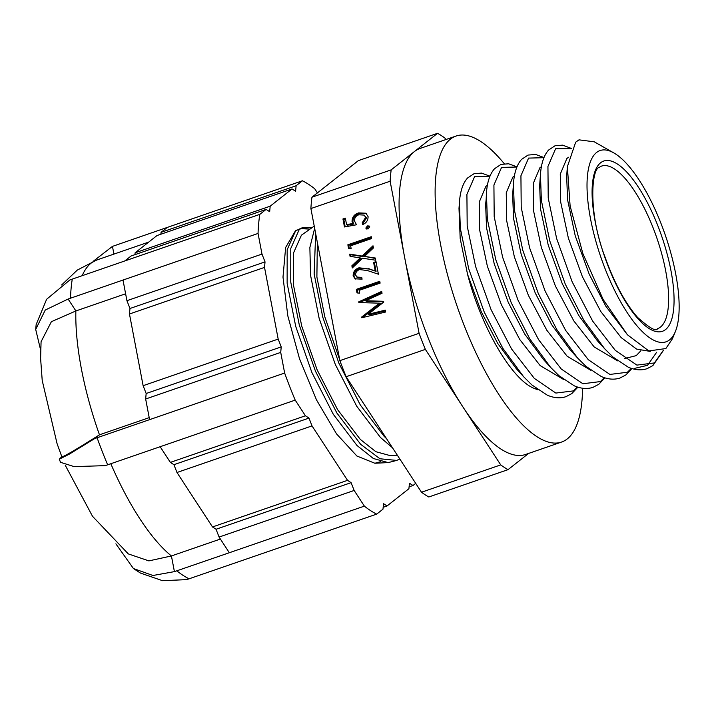 <?xml version="1.0" encoding="UTF-8"?>
<svg xmlns="http://www.w3.org/2000/svg" width="714" height="714" viewBox="0 0 714 714"><rect width="100%" height="100%" fill="white"/><g stroke="black" fill="none" stroke-linecap="round" stroke-linejoin="round"><path stroke-width="1.07" d="M229.319 552.734L174.412 571.628L152.957 575.493L133.42 568.531L140.462 573.065L162.551 580.696L186.729 579.616L376.697 514.116A179.044 60.279 -109 0 1 364.372 506.137L354.153 490.456L219.091 537.062L229.319 552.734L364.372 506.137M133.42 568.531L115.882 543.836M295.203 400.117A179.044 60.279 -109 0 1 284.645 373.038L280.718 352.404L145.656 399.001L149.592 419.645L94.703 438.574L69.32 454.14L59.289 459.182L60.511 462.306L74.158 466.626L105.261 465.644L160.15 446.714L170.369 462.386L305.431 415.789L295.203 400.117L160.15 446.714M59.289 459.182L61.654 456.853M40.636 350.03L35.7 329.449L45.259 310.046L68.125 299.032L123.004 280.049L126.931 300.683L261.993 254.086L258.057 233.442L123.004 280.049M124.763 260.967L259.825 214.361L266.117 209.398L131.064 255.996L124.763 260.967L69.892 279.942L46.624 299.273L36.155 324.567L35.7 329.449M504.236 163.676A161.846 54.496 71 0 0 456.032 136.053A161.846 54.496 71 0 0 450.382 139.168A161.846 54.496 71 0 0 460.476 315.722A161.846 54.496 71 0 0 561.615 442.037A161.846 54.496 71 0 0 567.255 438.923A161.846 54.496 71 0 0 582.57 388.237M456.032 136.053L420.01 148.476A161.846 54.496 71 0 0 414.37 151.591A161.846 54.496 71 0 0 404.606 257.263A161.846 54.496 71 0 0 463.047 407.141A161.846 54.496 71 0 0 525.602 454.47L561.615 442.037M669.598 339.846A101.156 34.058 71 0 0 675.399 331.492A101.156 34.058 71 0 0 665.269 235.058A101.156 34.058 71 0 0 613.772 152.894A101.156 34.058 71 0 0 596.556 152.493A101.156 34.058 71 0 0 604.945 268.348A101.156 34.058 71 0 0 669.598 339.846M613.772 152.894L594.289 141.818L579.009 139.846L575.68 142.175L567.362 166.719L570.111 205.935L582.82 253.416L603.151 299.514L627.419 334.768L648.83 350.94L665.859 348.548L672.427 338.757L675.399 331.492M300.54 228.605L309.608 229.105L301.415 228.087M303.164 227.32L295.614 230.827L287.171 249.695L287.135 283.288L295.73 326.432L311.875 372.467L333.322 414.325L357.036 445.536L373.368 458.513L388.211 462.592L396.698 460.423L379.982 458.772L360.641 444.295L336.919 413.076L315.472 371.226L299.336 325.182L290.741 282.048L290.776 248.445L299.211 229.587L303.164 227.32L312.214 227.516M399.804 458.986L396.698 460.423M314.66 228.346L309.867 247.49L310.545 275.211L319.14 318.346L335.285 364.39L356.732 406.239L380.446 437.459L392.477 447.767M386.569 438.708L384.052 436.218L360.329 404.999L338.882 363.149L322.746 317.105L314.151 273.971L315.668 233.648M445.866 139.56L444.884 138.052A182.079 61.306 -109 0 0 437.566 133.304L391.174 169.878A182.079 61.306 -109 0 0 390.13 181.222L419.091 333.304A182.079 61.306 -109 0 0 425.365 349.387L500.728 464.894A182.079 61.306 -109 0 0 508.047 469.642L528.61 453.426M113.928 254.095L112.455 246.384L167.353 227.391L161.052 232.353L296.114 185.747L302.406 180.785L167.353 227.391M302.406 180.785A179.044 60.279 -109 0 1 314.722 188.773L317.418 192.905M258.057 233.442A179.044 60.279 -109 0 1 259.825 214.361M149.592 419.645L284.645 373.038M125.619 293.784L75.898 310.947L68.125 299.032M94.703 438.574L99.487 434.799L149.208 417.645M174.412 571.628L171.422 555.947L220.385 539.052M383.159 507.297L387.05 505.958L383.498 503.647L382.99 509.153L376.697 514.116M415.709 483.36L412.987 485.511L409.095 486.85M134.946 254.657L135.125 252.801L270.178 206.194L269.669 211.701L266.117 209.398M160.882 234.21L161.052 232.353M296.114 185.747L295.605 191.254L292.053 188.951L156.991 235.558L135.125 252.801M99.487 434.799L99.469 434.817A161.846 54.496 -109 0 1 75.871 310.947L75.898 310.947M281.227 346.897L146.165 393.503L143.121 385.694L278.183 339.088L281.227 346.897L280.718 352.404M145.656 399.001L146.165 393.503M129.975 308.493L265.037 261.895L264.528 267.402L129.466 313.999L129.975 308.493L126.931 300.683M261.993 254.086L265.037 261.895M173.921 464.689L308.983 418.092L312.027 425.901L176.974 472.498L173.921 464.689L170.369 462.386M305.431 415.789L308.983 418.092M65.251 465.251L92.508 516.276L128.306 553.903L148.878 560.892L171.405 555.956A161.846 54.496 -109 0 1 110.822 463.734M351.101 482.655L216.047 529.252L212.495 526.95L347.548 480.344L351.101 482.655L354.153 490.456M219.091 537.062L216.047 529.252M387.05 505.958L408.917 488.715L409.425 483.208L412.987 485.511M61.895 456.657C62.493 457.531 75.015 450.257 99.469 434.817M61.859 456.817L57.058 443.608L42.215 380.491L40.609 358.464L41.073 341.738L51.381 321.702L75.871 310.947M93.097 261.395L112.455 246.384M129.466 313.999L143.121 385.694M176.974 472.498L212.495 526.95M292.053 188.951L270.178 206.194M264.528 267.402L278.183 339.088M312.027 425.901L347.548 480.344M376.617 423.456L351.725 385.301M339.685 359.722L324.834 316.927L316.891 276.996L317.337 242.394M397.341 455.22L390.022 455.577L375.867 451.703L360.284 439.378L337.642 409.702L317.159 369.897L301.736 326.111L293.481 285.082L293.445 253.131L301.406 235.209L314.231 226.088M380.803 461.655L374.868 463.252L356.929 456.041L336.553 433.907L316.507 399.929L299.514 358.758L287.822 315.9L282.994 277.112L285.636 247.49L295.391 230.934L296.506 230.14M359.615 302.593L381.856 292.285M362.533 317.578L380.303 303.718L379.455 303.173L358.865 302.566L358.731 301.843L359.579 302.397M358.731 301.843L381.695 291.419L382.044 293.276L365.559 300.755L383.57 301.281L383.73 302.12L368.138 314.285L368.986 314.838L385.399 310.876M365.559 300.755L366.416 301.308L383.668 301.808M357.785 292.981L357.205 289.911L379.91 282.075M355.545 279.058L353.983 276.372C354.001 272.364 355.983 269.687 359.927 268.33L369.076 269.026L376.064 271.356L374.466 262.984L376.162 262.404M374.466 262.984L373.609 262.431L376.01 261.61L378.411 274.212L367.389 270.526L359.561 269.58C356.911 270.526 355.572 272.355 355.554 275.077L357.705 277.648L361.882 278.076M364.515 256.397L375.332 258.031L375.751 260.226L362.578 258.236L352.279 267.991L351.868 265.795L360.213 257.888L350.065 256.353L349.646 254.166L362.159 256.04L373.003 245.777L373.413 247.972L364.515 256.397L375.412 258.468M350.833 256.469L350.503 254.711L363.015 256.594L373.217 246.928M352.912 267.393L352.716 266.349L361.07 258.441L360.213 257.888M349.298 248.41L348.718 245.339L371.423 237.503M366.809 229.087L368.308 226.454L369.54 226.365M363.256 224.303L362.221 222.795L365.666 217.342L364.158 215.093L358.847 214.789C355.795 215.851 354.358 217.948 354.537 221.072L356.527 224.767L344.469 226.963L342.943 218.966L345.344 218.136L346.585 224.633L347.432 225.187L353.796 224.026L352.903 221.992C352.975 217.672 355.153 214.825 359.437 213.468L366.309 213.522M345.192 226.829L343.8 219.519L345.496 218.93M363.078 223.348L366.514 217.895L364.158 215.093M390.13 181.222L310.893 208.559A182.079 61.306 -109 0 1 311.938 197.216L391.174 169.878M368.138 314.285L385.265 310.153L385.614 312.018L361.766 317.766L361.632 317.07L362.453 317.596M361.632 317.07L379.455 303.173M356.348 289.357L379.759 281.28L380.116 283.119L359.106 290.375L359.633 293.142L357.027 292.918L356.348 289.357L357.205 289.911M356.857 277.094L361.739 277.344L362.087 279.183L355.09 278.799L353.135 275.818L353.983 276.372M353.135 275.818C353.144 271.811 355.126 269.133 359.071 267.777L359.927 268.33M359.071 267.777L369.076 269.026M368.228 268.473L376.064 271.356M375.207 270.802L373.609 262.431M351.868 265.795L352.716 266.349M349.646 254.166L350.503 254.711M362.159 256.04L363.015 256.594M347.861 244.786L371.271 236.709L371.619 238.556L350.619 245.803L351.145 248.57L348.539 248.347L347.861 244.786L348.718 245.339M365.8 228.114L367.451 225.91L369.192 226.017L369.7 226.766L368.04 228.98L366.648 228.667M367.451 225.91L368.308 226.454M365.666 217.342L366.514 217.895M342.943 218.966L343.8 219.519M346.585 224.633L352.948 223.473L353.796 224.026M352.948 223.473L352.047 221.438L352.903 221.992M352.047 221.438C352.127 217.118 354.305 214.271 358.589 212.915L359.437 213.468M358.589 212.915L365.889 213.218L368.085 216.619C368.094 220.421 366.264 223.089 362.578 224.642L362.221 222.795M425.365 349.387L346.129 376.724A182.079 61.306 -109 0 1 339.864 360.641L419.091 333.304M508.047 469.642L428.811 496.98A182.079 61.306 -109 0 1 421.492 492.232L500.728 464.894M346.129 376.724L421.492 492.232M310.893 208.559L339.864 360.641M437.566 133.304L358.33 160.641L311.938 197.216M467.572 274.372L481.191 311.554L497.712 343.407L516.151 368.495L523.585 376.689L502.834 348.307L484.244 312.089L468.732 268.83L460.325 228.302L459.423 202.481L458.995 208.39L460.182 238.547L467.572 274.372C481.531 327.931 512 379.919 534.277 388.425L538.035 389.853M176.831 570.852A179.044 60.279 71 0 0 189.148 578.84M97.095 437.753A179.044 60.279 71 0 0 107.653 464.832M72.275 279.076A179.044 60.279 71 0 0 70.507 298.166M600.572 162.801A90.026 30.309 -109 0 1 658.112 226.436A90.026 30.309 -109 0 1 665.582 329.538A90.026 30.309 -109 0 1 608.042 265.903A90.026 30.309 -109 0 1 600.572 162.801M660.521 327.039A85.983 28.953 71 0 0 655.157 233.237A85.983 28.953 71 0 0 601.429 166.13L599.474 167.219C591.058 168.611 588.336 214.155 605.053 257.138C614.451 283.279 625.294 303.37 637.584 317.418C649.606 328.101 656.246 331.858 657.523 328.69A85.983 28.953 71 0 0 660.521 327.039M82.199 275.649A161.846 54.496 -109 0 1 96.774 260.012L148.69 242.1M516.151 368.495L519.765 372.297M486.189 199.152L485.627 204.195L486.537 227.739L494.204 263.769L508.198 302.227L524.719 334.081L543.158 359.178L550.601 367.371L529.85 338.989L511.251 302.772L495.739 259.512L487.332 218.984L486.43 193.164C487.18 182.07 489.884 173.921 494.552 168.709L501.032 164.39L508.627 163.783L516.972 166.862M513.196 189.826L512.643 194.877L513.544 218.413L521.211 254.443L535.214 292.91L551.735 324.763L570.174 349.86L577.608 358.044L556.858 329.663L538.267 293.454L522.755 250.195L514.348 209.666L513.446 183.846C514.196 172.752 516.9 164.595 521.559 159.392L528.048 155.072L535.634 154.456L543.979 157.544M540.453 174.519L539.65 185.551L540.56 209.095L548.227 245.125L562.221 283.592L578.742 315.445L597.181 340.533L604.624 348.727L583.874 320.345L565.274 284.127L549.762 240.868L541.355 200.339L540.453 174.519C541.203 163.426 543.907 155.277 548.575 150.065L555.055 145.754L562.65 145.138L571.387 148.45M624.679 358.544L636.228 355.626L640.886 350.761M567.362 166.719L566.666 176.233L567.568 199.777L575.234 235.807L589.237 274.265L605.758 306.119L627.419 334.768M656.648 352.261L647.544 365.309L634.211 368.46M534.277 388.425L536.678 388.862M487.394 185.319L485.859 186.416L479.237 202.08L479.674 230.104L487.341 266.135L501.344 304.601L519.792 339.552L540.15 365.577L563.685 379.545M514.41 176.001L512.866 177.099L506.253 192.762L506.681 220.787L514.357 256.817L528.351 295.275L546.808 330.225L567.166 356.259L590.701 370.218M541.417 166.674L539.882 167.781L533.26 183.444L533.697 211.46L541.364 247.49L555.367 285.957L573.815 320.907L594.173 346.933L617.708 360.9M568.621 157.25L566.889 158.454L560.276 174.118L560.704 202.142L568.38 238.173L582.374 276.639L600.831 311.59L621.189 337.615L636.558 349.066L650.24 351.404M489.893 176.34L474.551 176.742L466.911 194.395L467.188 225.936L475.586 266.465L491.098 309.724L511.617 349.039L534.268 378.34L555.858 393.066L573.369 390.906L577.358 387.015M516.909 167.014L501.558 167.415L493.918 185.078L494.195 216.619L502.602 257.147L518.114 300.407L538.624 339.721L561.275 369.022L582.874 383.748L600.385 381.579L604.374 377.688M543.916 157.696L528.574 158.097L520.934 175.76L521.211 207.292L529.609 247.82L545.121 291.08L565.64 330.403L588.291 359.695L609.881 374.431L627.392 372.262L631.381 368.37M571.325 148.592L555.581 148.78L547.941 166.433L548.218 197.974L556.625 238.503L572.137 281.762L592.647 321.077L615.298 350.378L636.897 365.104L654.399 362.944L663.333 350.342M61.618 284.975L77.308 270.079L96.774 260.012M388.211 462.592L374.868 463.252M486.18 199.206L486.43 193.164M512.643 194.877L513.446 183.846M459.423 202.481C460.173 191.388 462.877 183.239 467.536 178.027L474.025 173.716L481.611 173.1L489.956 176.179M523.585 376.689L531.912 384.971L547.192 395.128C553.993 398.073 560.285 398.573 566.059 396.636L571.843 393.557L577.885 387.175M550.601 367.371L558.919 375.644L574.199 385.801C581 388.746 587.292 389.255 593.066 387.309L598.85 384.239L604.892 377.858M577.608 358.044L585.935 366.327L601.215 376.483C608.016 379.429 614.308 379.928 620.082 377.992L625.866 374.921L631.908 368.531M604.624 348.727L612.942 357.009L628.222 367.166C635.023 370.111 641.315 370.611 647.089 368.674L652.873 365.595L663.52 350.235"/></g></svg>
